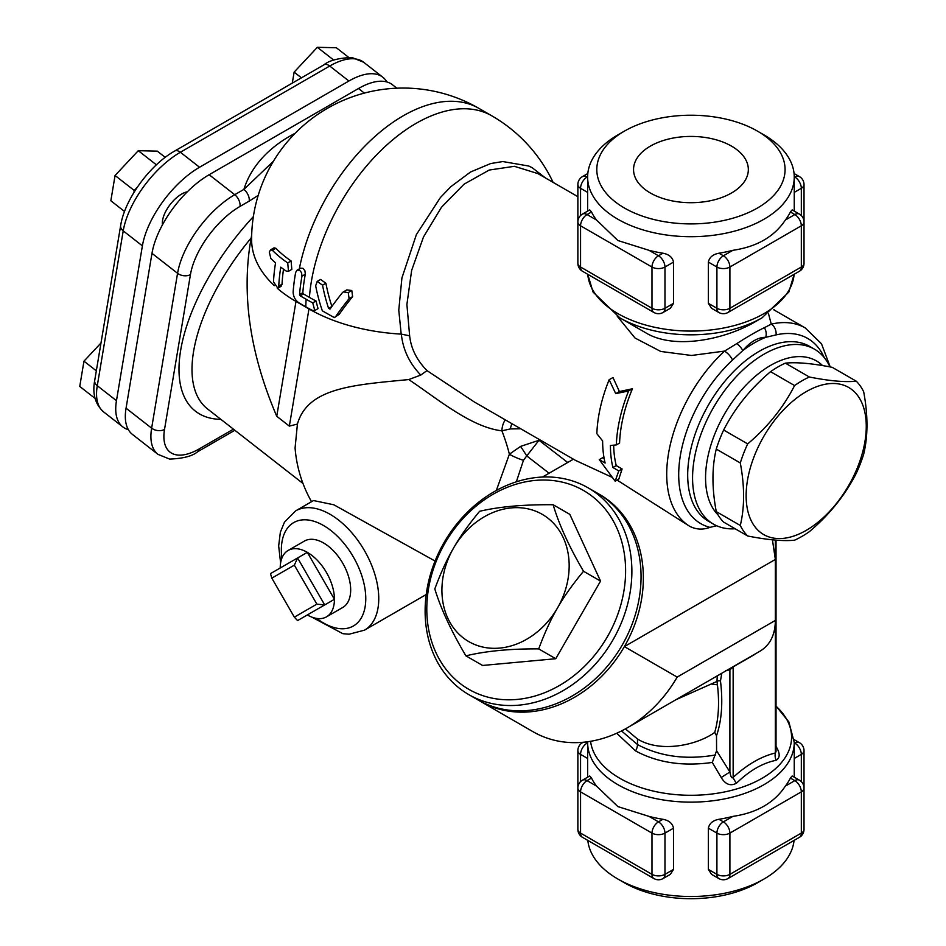 <?xml version="1.0" encoding="UTF-8"?>
<svg xmlns="http://www.w3.org/2000/svg" width="946" height="946" viewBox="0 0 946 946"><rect width="100%" height="100%" fill="white"/><g stroke="black" fill="none" stroke-linecap="round" stroke-linejoin="round"><path stroke-width="1.42" d="M673.528 869.409L664.967 874.352A9.188 5.298 180 0 1 651.983 874.352A9.188 5.298 120 0 0 653.887 878.55A9.188 9.188 0 0 0 663.063 878.55A9.188 5.298 -120 0 0 664.967 874.352L664.967 833.107A9.188 5.298 -120 0 0 658.475 821.861A9.188 5.298 120 0 0 651.983 833.107A9.188 5.298 0 0 0 664.967 833.107L673.528 828.176L673.528 869.409L670.324 874.364L663.063 878.55M582.464 780.178A9.188 9.188 0 0 0 577.864 788.124A9.188 5.298 0 0 0 580.56 791.873A9.188 5.298 -60 0 1 587.052 780.627A9.188 5.298 -120 0 0 582.464 780.178L589.713 775.98L591.51 778.061A103.303 59.645 0 0 0 596.536 786.102L617.892 806.595L648.991 816.386A103.303 59.645 0 0 0 662.933 819.295C668.928 820.395 672.464 823.351 673.528 828.176M582.464 837.316A9.188 5.298 -60 0 1 580.56 833.107A9.188 5.298 180 0 1 577.864 829.358A9.188 9.188 0 0 0 582.464 837.316L611.317 853.978M625.129 861.948L611.802 854.262M587.632 743.473L587.052 743.142A9.188 5.298 -120 0 0 582.464 742.681A9.188 9.188 0 0 0 577.864 750.639A9.188 5.298 0 0 0 580.56 754.388A9.188 5.298 -60 0 1 587.052 743.142L587.632 742.799M794.25 758.467L801.321 754.388A9.188 5.298 0 0 0 804.017 750.639A9.188 9.188 0 0 0 799.429 742.681A9.188 5.298 120 0 0 794.829 743.142A9.188 5.298 60 0 1 801.321 754.388L801.321 781.633M804.017 829.358A9.188 5.298 180 0 1 801.321 833.107A9.188 5.298 60 0 1 799.429 837.316A9.188 9.188 0 0 0 804.017 829.358L804.017 788.124A9.188 9.188 0 0 0 799.429 780.178A9.188 5.298 120 0 0 794.829 780.627A9.188 5.298 60 0 1 801.321 791.873A9.188 5.298 0 0 0 804.017 788.124L804.017 750.639M718.818 878.55A9.188 9.188 0 0 0 727.994 878.55A9.188 5.298 -120 0 0 729.898 874.352A9.188 5.298 180 0 1 716.914 874.352A9.188 5.298 120 0 0 718.818 878.55L711.558 874.364L708.353 869.409L708.353 828.176C709.417 823.351 712.953 820.395 718.948 819.295A103.303 59.645 0 0 0 732.89 816.386C756.871 812.839 774.36 802.74 785.346 786.102A103.303 59.645 0 0 0 790.383 778.061L792.169 775.98L799.429 780.178M770.564 853.978L756.765 861.948M708.353 828.176L716.914 833.107A9.188 5.298 0 0 0 729.898 833.107A9.188 5.298 -120 0 0 723.406 821.861A9.188 5.298 120 0 0 716.914 833.107L716.914 874.352L708.353 869.409M673.528 303.335L664.967 308.266L664.967 267.032A9.188 5.298 -120 0 0 658.475 255.787A9.188 5.298 120 0 0 651.983 267.032A9.188 5.298 0 0 0 664.967 267.032L673.528 262.089L673.528 303.335L670.324 308.29L663.063 312.476A9.188 5.298 -120 0 0 664.967 308.266A9.188 5.298 180 0 1 651.983 308.266A9.188 5.298 120 0 0 653.887 312.476A9.188 9.188 0 0 0 663.063 312.476M577.864 184.565A9.188 5.298 0 0 0 580.56 188.313A9.188 5.298 -60 0 1 587.052 177.068A9.188 5.298 -120 0 0 582.464 176.606A9.188 9.188 0 0 0 577.864 184.565L577.864 222.05A9.188 5.298 0 0 0 580.56 225.798A9.188 5.298 -60 0 1 587.052 214.553A9.188 5.298 -120 0 0 582.464 214.092A9.188 9.188 0 0 0 577.864 222.05L577.864 263.284A9.188 9.188 0 0 0 582.464 271.242A9.188 5.298 -60 0 1 580.56 267.032A9.188 5.298 180 0 1 577.864 263.284M582.464 214.092L589.713 209.906L591.51 211.975A103.303 59.645 0 0 0 596.536 220.028L617.892 240.521L648.991 250.312A103.303 59.645 0 0 0 662.933 253.221C668.928 254.32 672.464 257.277 673.528 262.089M625.129 295.873L611.317 287.903M794.25 192.393L801.321 188.313A9.188 5.298 0 0 0 804.017 184.565A9.188 9.188 0 0 0 799.429 176.606A9.188 5.298 120 0 0 794.829 177.068A9.188 5.298 60 0 1 801.321 188.313L801.321 215.558M804.017 263.284A9.188 5.298 180 0 1 801.321 267.032A9.188 5.298 60 0 1 799.429 271.242A9.188 9.188 0 0 0 804.017 263.284L804.017 222.05A9.188 9.188 0 0 0 799.429 214.092A9.188 5.298 120 0 0 794.829 214.553A9.188 5.298 60 0 1 801.321 225.798A9.188 5.298 0 0 0 804.017 222.05L804.017 184.565M708.353 262.089L716.914 267.032A9.188 5.298 0 0 0 729.898 267.032A9.188 5.298 -120 0 0 723.406 255.787A9.188 5.298 120 0 0 716.914 267.032L716.914 308.266A9.188 5.298 120 0 0 718.818 312.476A9.188 9.188 0 0 0 727.994 312.476A9.188 5.298 -120 0 0 729.898 308.266A9.188 5.298 180 0 1 716.914 308.266L708.353 303.335L708.353 262.089C709.417 257.277 712.953 254.32 718.948 253.221A103.303 59.645 0 0 0 732.89 250.312C756.871 246.752 774.36 236.666 785.346 220.028A103.303 59.645 0 0 0 790.383 211.975L792.169 209.906L799.429 214.092M770.564 287.903L756.765 295.873M718.818 312.476L711.558 308.29L708.353 303.335M624.384 131.139L617.892 134.888A103.303 59.645 0 0 0 587.632 177.068A103.303 59.645 0 0 0 617.892 219.236A103.303 59.645 0 0 0 730.478 232.16A103.303 59.645 0 0 0 794.25 177.068A103.303 59.645 0 0 0 763.99 134.888L757.498 131.139A94.127 54.336 180 0 1 757.498 207.99A94.127 54.336 180 0 1 624.384 207.99A94.127 54.336 180 0 1 624.384 131.139A94.127 54.336 180 0 1 757.498 131.139M650.363 192.996A57.387 33.134 180 0 1 633.548 169.571A57.387 33.134 180 0 1 690.947 136.425A57.387 33.134 180 0 1 748.333 169.571A57.387 33.134 180 0 1 712.906 200.174A57.387 33.134 180 0 1 650.363 192.996M794.061 840.415A103.303 59.645 180 0 1 763.99 879.035A103.303 59.645 180 0 1 617.892 879.035L617.892 879.035A103.303 59.645 180 0 1 587.821 840.415M624.384 882.784L617.892 879.035L624.384 882.784A94.127 54.336 0 0 0 757.498 882.784L763.99 879.035M856.272 381.203L832.244 367.332C812.2 363.394 796.567 361.999 785.346 363.146A95.274 55.01 120 0 0 777.943 366.942A95.274 55.01 120 0 0 770.552 371.672C750.521 388.581 734.888 408.033 723.655 430.016A95.274 55.01 120 0 0 716.264 449.078C711.865 467.383 711.865 488.219 716.264 511.609A95.274 55.01 120 0 0 723.655 522.121L747.683 536.004A95.274 55.01 -60 0 1 740.292 525.479C744.691 507.174 744.691 486.339 740.292 462.949A95.274 55.01 -60 0 1 747.683 443.899C767.726 426.989 783.359 407.537 794.581 385.554A95.274 55.01 -60 0 1 801.983 380.812A95.274 55.01 -60 0 1 809.374 377.016C829.406 380.954 845.038 382.35 856.272 381.203A95.274 55.01 -60 0 1 863.663 391.727C868.061 415.105 868.061 435.952 863.663 454.257A95.274 55.01 -60 0 1 856.272 473.307C845.038 495.302 829.406 514.742 809.374 531.652A95.274 55.01 -60 0 1 794.581 540.19C783.359 541.337 767.726 539.941 747.683 536.004M806.193 391.679A84.939 49.038 120 0 0 754.187 525.74A84.939 49.038 120 0 0 858.211 465.68A84.939 49.038 120 0 0 806.193 391.679M785.346 363.146L809.374 377.016M557.49 607.982C550.844 619.299 544.589 632.945 538.712 648.897C510.391 648.696 486.126 651.002 465.893 655.838C451.112 630.793 440.753 608.491 434.817 588.92C440.694 572.957 446.95 559.323 453.595 547.994A73.457 59.976 -60 0 0 468.814 641.613A73.457 59.976 -60 0 0 557.49 607.982A73.457 59.976 -60 0 0 542.271 514.364A73.457 59.976 -60 0 0 453.595 547.994C460.075 536.583 468.767 524.344 479.646 511.278C499.559 506.63 524.06 504.455 553.138 504.738C559.062 524.663 569.196 546.835 583.528 571.266C572.649 584.332 563.97 596.571 557.49 607.982M553.138 504.738L569.823 514.364L600.556 581.092L583.528 571.266M600.556 581.092L555.74 658.723L538.712 648.897M555.74 658.723L482.578 665.464L465.893 655.838M774.041 309.555A119.373 68.916 -60 0 1 774.467 310.182M602.637 440.978A119.373 68.916 120 0 0 605.121 463.032L599.279 459.661L615.172 481.207L618.755 470.907L612.913 467.525A119.373 68.916 -60 0 1 610.43 445.483L616.343 444.916A119.373 68.916 -60 0 1 628.617 390.97L615.74 393.654L609.141 379.724A119.373 68.916 120 0 0 596.855 433.67L602.637 440.978M616.343 444.916L619.583 443.047A114.785 66.267 120 0 1 632.448 388.759L628.617 390.97M612.913 467.525L616.26 465.598L622.101 468.968L618.814 479.102L615.172 481.207M613.682 445.176A114.785 66.267 120 0 0 616.26 465.598M615.74 393.654L619.405 391.538L632.448 388.759M618.755 470.907L622.101 468.968M609.141 379.724L612.973 377.513L619.405 391.538M599.279 459.661L602.626 457.722L604.175 458.621M293.13 292.302C293.449 296.961 295.448 300.509 299.113 302.957L305.783 306.811A156.031 90.083 -0 0 0 312.357 310.394L314.781 310.501L312.736 302.862A155.499 89.775 180 0 1 306.161 299.279L300.201 295.838L299.551 294.573A156.102 90.13 -60 0 1 301.975 276.173L301.585 272.708L299.598 270.237L297.127 270.142L295.637 272.519A156.102 90.13 120 0 0 293.154 291.77L293.13 292.302A156.102 90.13 120 0 1 295.72 272.129M297.115 270.154L300.485 268.203L302.957 268.297L304.931 270.769L305.31 274.245A151.514 87.481 120 0 0 302.815 292.681L303.465 293.958L309.413 297.399A150.887 87.115 -0 0 0 315.999 300.97L318.033 308.621L314.781 310.501M286.224 271.1L288.495 271.301L287.714 262.929A150.863 87.103 180 0 1 272.401 250.312L270.532 249.862L269.303 252.085L270.863 258.506A152.968 88.309 -0 0 0 275.546 262.87A153.098 88.392 120 0 0 273.489 281.884L277.84 288.199L278.751 286.153A154.612 89.267 -60 0 1 280.785 267.15A152.968 88.309 -0 0 0 286.224 271.1M270.532 249.862L274.033 247.84L275.889 248.301A146.11 84.36 -0 0 0 291.096 260.978L291.817 269.385L288.495 271.301M283.516 269.196A149.976 86.583 120 0 0 282.026 284.261L281.128 286.295L277.84 288.199M330.107 308.975L328.593 308.384A152.625 117.883 -89.3 0 1 322.539 285.172L317.182 281.411L315.668 285.787A154.281 119.161 90.7 0 0 322.361 310.856L334.352 317.631L335.96 316.141A153.276 40.572 -41.2 0 1 349.098 298.652L348.246 292.562L343.327 291.912L342.322 292.763A154.73 40.962 138.8 0 0 330.107 308.975L329.929 309.141M317.182 281.411L320.54 279.472L325.909 283.221A147.931 114.253 90.7 0 0 331.904 306.433M343.327 291.912L346.815 289.89L351.794 290.517L352.622 296.618A148.593 39.33 138.8 0 0 339.307 314.202L334.352 317.631M299.314 268.877A151.514 87.481 120 0 1 374.793 136.626A151.514 87.481 120 0 1 478.877 108.352A151.514 151.514 0 0 0 251.612 239.575A151.514 87.481 0 0 0 274.34 285.657M277.344 288.341A151.514 87.481 0 0 0 295.98 301.431L308.975 308.928A151.514 87.481 0 0 0 401.187 334.115L401.341 334.127C402.961 349.689 409.441 363.335 420.781 375.065L408.755 379.559C437.265 398.573 471.096 427.32 501.9 430.82A13.776 8.36 95.8 0 1 505.33 419.87M716.264 511.609L740.292 525.479M716.264 449.078L740.292 462.949M723.655 430.016L747.683 443.899M770.552 371.672L794.581 385.554M271.821 578.148L294.348 565.14L297.588 557.963L270.485 573.619L271.821 578.148L294.348 617.147L297.588 620.576L324.703 604.92L297.588 557.963L307.332 552.346L334.435 599.303L324.703 604.92L316.863 604.139L294.348 617.147M294.348 565.14L316.863 604.139M307.332 614.947L334.435 599.303A38.337 22.136 60 0 1 326.5 616.851A38.337 22.136 60 0 1 307.332 614.947M280.217 567.99A38.337 22.136 60 0 1 288.163 550.442A38.337 22.136 60 0 1 307.332 552.346A38.337 22.136 60 0 1 334.435 599.303M288.163 550.442L304.399 541.077A38.337 22.136 60 0 1 342.736 563.201A38.337 22.136 60 0 1 342.736 607.474L326.5 616.851M468.814 689.327A114.785 93.725 120 0 1 484.612 499.63A114.785 93.725 120 0 1 625.188 580.797A114.785 93.725 120 0 1 468.814 689.327M468.814 694.624A119.373 97.473 -60 0 0 612.913 639.981A119.373 97.473 -60 0 0 588.187 487.864A119.373 97.473 -60 0 0 444.088 542.507A119.373 97.473 -60 0 0 468.814 694.624L477.99 699.922L468.814 694.624M588.187 487.864L597.364 493.162A119.373 97.473 120 0 1 622.09 645.278A119.373 97.473 120 0 1 477.99 699.922M162.476 224.817A22.952 10.749 -52 0 1 162.582 220.276A22.952 10.749 -52 0 1 187.273 191.825M408.755 379.559C354.182 384.916 307.805 387.363 297.422 424.068L289.346 426.114L308.975 308.928A151.514 87.481 120 0 1 308.975 308.597M311.541 501.687A128.561 128.561 0 0 1 295.081 447.966L297.422 424.068M435.065 561.037L333.855 504.797L313.516 500.552L295.625 510.887L284.462 522.157L280.347 532.243L278.668 545.901L280.607 562.929M516.35 481.81L523.457 460.3A13.776 2.495 22 0 1 509.386 454.21L496.319 490.477M474.289 401.955L426.977 370.596L420.781 375.065M479.149 700.584A119.373 97.473 -60 0 0 480.284 701.246A119.373 97.473 -60 0 0 624.384 646.603A119.373 97.473 -60 0 0 598.511 493.836M474.23 401.92L575.381 460.324L611.707 477.139M617.088 480.095L689.681 526.295C696.173 529.606 702.925 529.961 709.926 527.371A106.91 61.727 -60 0 1 679.76 459.555A106.91 61.727 -60 0 1 732.523 360.059L742.776 350.576C750.426 341.66 758.077 337.249 765.728 337.32A9.188 6.953 -95.1 0 0 764.344 327.694C757.439 330.946 748.274 336.232 736.851 343.575A9.188 2.814 43.2 0 1 742.776 350.576A107.891 62.294 120 0 1 765.728 337.32L776.075 334.908A9.188 6.598 -103 0 0 771.262 324.123L764.344 327.694M716.642 525.751L709.926 527.371M480.284 701.246L533.083 731.743A119.373 97.473 -60 0 0 627.233 727.841L759.863 651.262C770.032 645.172 775.2 634.896 775.353 620.41L775.353 559.441L772.433 539.799M100.997 342.984L83.969 361.171L79.748 386.441L95.085 398.42M96.326 370.82L83.969 361.171M348.518 57.257L336.338 47.749L317.348 47.3L294.135 72.121L292.29 83.118M333.784 60.13L317.348 47.3M301.443 77.832L294.135 72.121M165.219 157.343L157.273 151.135L138.282 150.686L115.069 175.495L110.836 200.765L124.541 211.466M156.386 164.817L138.282 150.686M133.918 192.476L134.249 190.477L115.069 175.495M134.249 190.477L137.324 187.202M128.325 429.638A68.869 32.259 -52 0 1 122.779 426.871A68.869 32.259 -52 0 1 116.464 400.702L142.397 245.854A68.869 32.259 -52 0 1 199.547 167.241L348.897 81.013A68.869 32.259 -52 0 1 382.834 77.229A68.869 32.259 -52 0 1 386.867 81.947M718.061 514.92A91.833 53.011 -60 0 1 731.956 402.322A91.833 53.011 -60 0 1 822.582 365.594M829.926 366.894A101.009 58.321 120 0 0 814.494 349.192A101.009 58.321 120 0 0 713.485 407.513A101.009 58.321 120 0 0 713.485 524.143A101.009 58.321 120 0 0 735.172 528.767M752.366 323.414C719.823 341.033 671.956 349.216 645.338 332.543L619.796 317.809A100.619 58.084 0 0 0 762.086 317.809L788.846 292.03L794.143 274.281M776.027 540.119L776.027 751.668L775.353 753.004C761.282 756.374 747.222 764.498 733.15 777.375C731.873 778.771 730.785 776.973 729.898 771.983L716.583 750.734L712.303 762.441L721.219 777.506C725.487 784.553 730.608 786.422 736.579 783.122C749.504 770.6 762.689 762.996 776.122 760.288C780.308 757.746 780.178 753.004 775.732 746.039M627.233 727.841A119.373 97.473 -60 0 0 677.182 677.088L775.353 620.41L775.353 753.004A9.188 6.563 -103.7 0 0 776.122 760.288M725.688 670.69L729.898 669.803L733.15 666.895L733.15 777.375A9.188 3.618 -132.3 0 0 736.579 783.122M729.26 668.94A2.294 1.857 75 0 1 729.898 669.803L729.898 771.983L721.219 777.506M736.851 343.575L724.494 351.12A9.188 3.548 47.2 0 1 732.523 360.059M426.989 370.596C416.819 360.201 411.037 348.613 409.642 335.818L406.898 304.458L411.64 270.414L423.489 236.973L441.486 207.245L464.072 184.163L489.2 170.055L514.376 166.307L537.907 173.603M617.3 316.307L635.038 338.041L660.781 351.463L691.55 355.471L724.482 351.096M830.21 366.942L821.506 343.824L805.271 327.955A114.785 66.267 120 0 0 771.262 324.123L768.519 313.741M190.453 274.565A59.693 27.954 -52 0 1 239.988 206.429L249.176 201.131A9.188 5.298 -120 0 0 243.902 189.401L234.726 194.699A68.869 32.259 128 0 0 177.564 273.311L151.632 428.171A9.188 6.137 9.5 0 0 164.521 429.413L190.453 274.565A9.188 6.137 -170.5 0 1 177.564 273.311L151.987 253.339L126.055 408.199A68.869 32.259 128 0 0 132.369 434.356L157.947 454.34A68.869 32.259 128 0 1 151.632 428.171L126.055 408.199M273.465 161.175L243.902 189.401A165.976 111.013 9.5 0 1 295.176 133.256M396.859 88.191L392.424 84.726A68.869 32.259 128 0 0 358.487 88.51L209.149 174.726A68.869 32.259 128 0 0 151.987 253.339M409.642 335.818L401.341 334.127M545.535 178.002L532.208 167.726L528.838 166.047L502.775 161.553L490.655 163.563L470.576 171.995L450.804 186.717L440.363 197.572L416.382 234.596L401.92 277.947L398.774 310.158L401.187 334.115M523.457 460.3L526.745 455.913A13.776 0.78 56.7 0 0 520.56 446.406L509.386 454.21A128.561 74.226 60 0 0 501.9 430.82L510.32 428.928A13.776 4.174 101.5 0 1 511.869 423.654M510.32 428.928L520.749 428.775M549.094 473.237L526.745 455.913L538.995 440.28L520.56 446.406M716.583 750.734L716.512 735.775L714.75 732.358C697.864 744.857 660.852 753.394 637.509 739.015L625.389 728.881M716.512 735.775C721.739 720.497 723.063 702.228 720.474 680.966A2.294 1.1 -7.3 0 0 717.009 681.427C719.622 700.856 718.877 717.825 714.75 732.358M717.21 675.893L717.009 681.427L676.035 699.662M733.162 666.682A2.294 1.324 60 0 0 733.15 666.895L754.246 654.715A2.294 1.324 60 0 1 754.258 654.502M289.346 426.114L276.752 416.275C250.927 356.003 241.987 299.031 249.933 245.369L251.683 234.927M651.983 833.107L651.983 874.352L580.56 833.107L580.56 791.873L651.983 833.107M662.933 819.295L658.475 821.861L648.991 816.386M596.536 786.102L587.052 780.627L591.51 778.061M580.56 781.633L580.56 754.388L587.632 758.467M794.25 742.799L794.25 743.473M801.321 791.873L801.321 833.107L729.898 874.352L729.898 833.107L801.321 791.873M790.383 778.061L794.829 780.627L785.346 786.102M732.89 816.386L723.406 821.861L718.948 819.295M651.983 267.032L651.983 308.266L580.56 267.032L580.56 225.798L651.983 267.032M596.536 220.028L587.052 214.553L591.51 211.975M662.933 253.221L658.475 255.787L648.991 250.312M580.56 215.558L580.56 188.313L587.632 192.393M587.632 177.399L587.643 176.725M794.25 176.725L794.25 177.399M801.321 225.798L801.321 267.032L729.898 308.266L729.898 267.032L801.321 225.798M732.89 250.312L723.406 255.787L718.948 253.221M790.383 211.975L794.829 214.553L785.346 220.028M794.132 274.293A103.303 59.645 180 0 1 728.172 327.068A103.303 59.645 180 0 1 617.892 313.599A103.303 59.645 180 0 1 587.762 274.293L593.036 292.03L619.796 317.809M587.632 777.186L587.632 742.492A103.303 59.645 0 0 0 617.892 784.672A103.303 59.645 0 0 0 730.478 797.596A103.303 59.645 0 0 0 794.25 742.492L794.25 777.186M717.458 684.857A103.303 59.645 0 0 0 711.487 684.041M306.161 299.279A156.102 90.13 120 0 0 305.783 306.811M299.551 294.573L302.815 292.681M301.975 276.173L305.31 274.245M300.201 295.838L303.465 293.958M312.736 302.862L315.999 300.97M272.401 250.312L275.889 248.301M287.714 262.929L291.096 260.978M278.751 286.153L282.026 284.261M322.539 285.172L325.909 283.221M328.593 308.384L331.857 306.504M335.96 316.141L339.307 314.202M349.098 298.652L352.622 296.618M348.246 292.562L351.794 290.517M478.877 108.352L491.861 115.85A151.514 87.481 120 0 0 379.665 151.774A151.514 87.481 120 0 0 309.413 297.399M295.992 300.154A151.514 87.481 120 0 0 295.98 301.431L276.752 416.275M302.992 483.489L207.505 408.92A151.514 70.962 -52 0 1 251.163 237.978M253.351 216.658A160.702 75.254 128 0 0 220.867 419.362M426.22 594.526L364.494 630.166A68.869 39.767 -120 0 0 378.755 598.641A68.869 39.767 -120 0 0 348.696 529.334A68.869 39.767 -120 0 0 295.625 510.887M775.353 540.071L775.353 559.441L624.384 646.603L677.182 677.088M142.397 245.854L123.217 230.871A9.188 6.137 -170.5 0 1 120.65 225.597L94.718 380.458A9.188 6.137 9.5 0 0 97.284 385.72L123.217 230.871A68.869 32.259 -52 0 1 180.367 152.259A9.188 5.298 -120 0 0 174.655 151.041C149.693 165.089 124.683 199.322 120.65 225.597M122.779 426.871L103.587 411.888A68.869 32.259 -52 0 1 97.284 385.72L116.464 400.702M199.547 167.241L180.367 152.259L329.716 66.031A9.188 5.298 -120 0 0 323.993 64.813L174.655 151.041M348.897 81.013L329.716 66.031A68.869 32.259 -52 0 1 363.642 62.247L351.912 57.493C338.325 58.061 329.019 60.509 323.993 64.813M776.027 706.189A100.619 58.084 180 0 1 753.761 782.578A100.619 58.084 180 0 1 619.796 778.274A100.619 58.084 180 0 1 590.576 741.297M616.686 733.256L635.582 750.923C657.553 762.748 683.13 766.591 712.291 762.441M715.649 754.943C686.169 760.076 660.107 756.611 637.486 744.561A9.188 5.298 -60 0 1 635.582 750.923M637.509 739.015L637.486 744.561L621.51 730.939M776.075 334.908A106.91 61.727 -60 0 1 824.273 357.635M724.494 351.12A114.785 66.267 120 0 0 689.681 526.295M713.485 524.143L708.613 521.341A101.009 58.321 -60 0 1 708.613 404.699A101.009 58.321 -60 0 1 809.622 346.378L814.494 349.192M234.845 430.264L197.596 451.774A9.188 5.298 -120 0 0 199.393 448.818A59.693 27.954 -52 0 1 164.521 429.413M239.988 206.429A9.188 5.298 -120 0 0 234.726 194.699L209.149 174.726M233.426 429.165L199.393 448.818M249.176 201.131L258.471 195.183M358.487 88.51L364.364 93.098M281.908 558.093A59.693 34.458 60 0 1 320.15 523.729A59.693 34.458 60 0 1 365.771 598.641A59.693 34.458 60 0 1 316.744 618.436M567.695 462.488L538.995 440.28A151.514 87.481 -120 0 0 538.652 439.11M720.474 680.966L721.774 673.256M624.537 861.605L653.887 878.55M577.864 750.639L577.864 829.358M582.464 742.681L583.185 742.267M794.143 739.642L799.429 742.681M727.994 878.55L757.344 861.605M770.079 854.262L799.429 837.316M653.887 312.476L624.537 295.53M611.802 288.187L582.464 271.242M587.821 173.508L582.464 176.606M799.429 176.606L794.061 173.508M799.429 271.242L770.079 288.187M757.344 295.53L727.994 312.476M587.632 177.068L587.632 211.112M794.25 177.068L794.25 211.112M542.496 477.032L573.418 459.188M103.587 411.888C95.168 404.226 92.211 393.749 94.718 380.458M382.834 77.229L363.642 62.247M752.33 323.437L762.086 317.809M587.643 741.747L587.632 742.492M776.027 706.071L788.846 721.893L794.25 742.492M805.271 327.955L773.769 309.78M577.864 196.673L537.139 173.153M197.596 451.774C192.57 456.078 183.264 458.514 169.677 459.094L157.947 454.34M311.908 617.147L342.854 633.69L349.109 634.198L364.494 630.166M537.103 173.13L537.836 173.556M553.126 182.389A151.514 151.514 0 0 0 491.861 115.85"/></g></svg>
